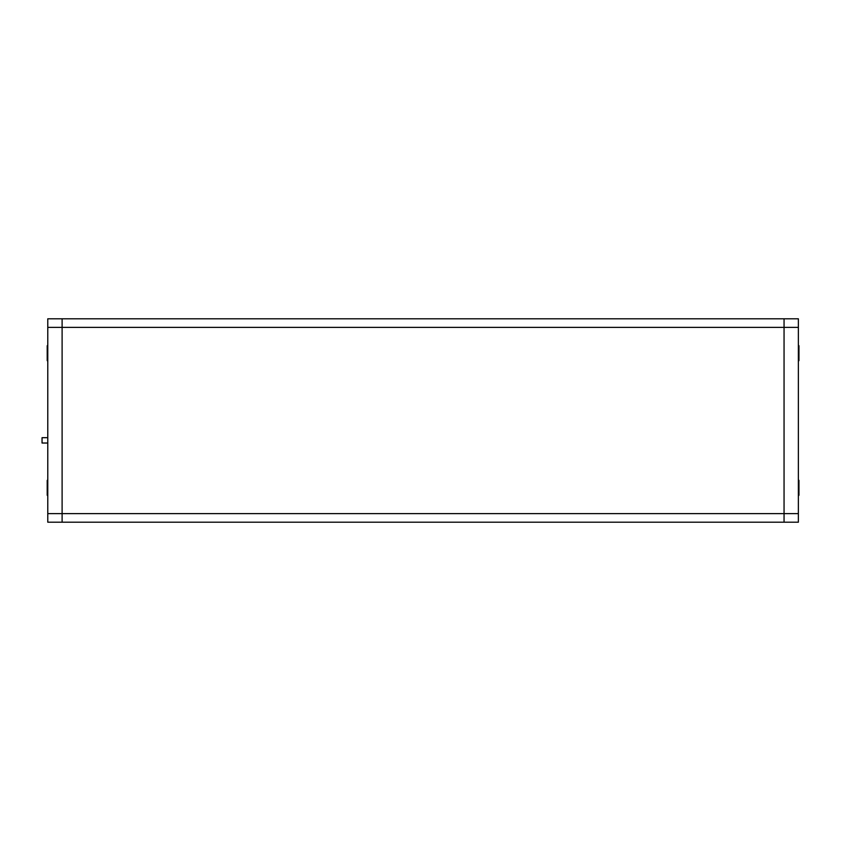 <?xml version="1.0" encoding="UTF-8"?>
<svg xmlns="http://www.w3.org/2000/svg" width="841" height="841" viewBox="0 0 841 841"><rect width="100%" height="100%" fill="white"/><g stroke="black" fill="none" stroke-linecap="round" stroke-linejoin="round"><path stroke-width="1.26" d="M798.372 522.198L784.054 522.198L784.054 327.391L784.054 522.198L62.108 522.198L62.108 513.609L47.779 513.609L47.779 522.198L62.108 522.198L62.108 513.609L798.372 513.609L798.372 522.198M798.372 327.391L62.108 327.391L62.108 318.802L47.779 318.802L47.779 327.391L62.108 327.391L62.108 318.802L784.054 318.802L784.054 327.391L784.054 318.802L798.372 318.802L798.372 513.609M798.372 345.157L798.95 345.725L798.95 360.621L798.372 361.199M798.372 479.801L798.95 480.379L798.95 495.275L798.372 495.843M47.779 327.391L47.779 513.609M62.108 327.391L62.108 513.609L62.108 327.391M47.779 495.843L47.212 495.275L47.212 480.379L47.779 479.801M47.779 361.199L47.212 360.621L47.212 345.725L47.779 345.157M47.779 443.028L42.05 443.028L42.05 437.688L47.779 437.688"/></g></svg>
